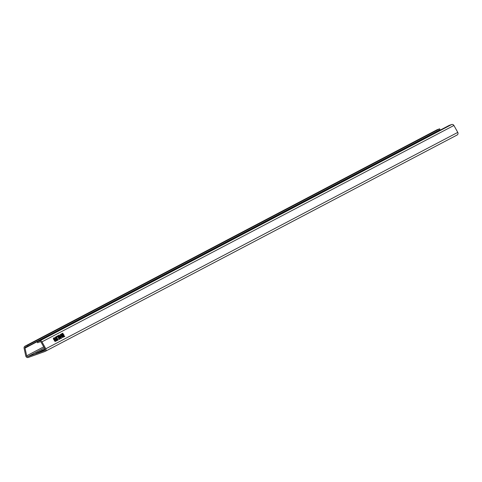<?xml version="1.0" encoding="UTF-8"?>
<svg xmlns="http://www.w3.org/2000/svg" width="482" height="482" viewBox="0 0 482 482"><rect width="100%" height="100%" fill="white"/><g stroke="black" fill="none" stroke-linecap="round" stroke-linejoin="round"><path stroke-width="0.72" d="M63.467 335.755A0.88 0.313 60.7 0 0 63.787 335.87L63.943 335.779A0.88 0.313 60.7 0 0 63.793 334.863A0.88 0.313 60.7 0 0 63.088 334.243A0.88 0.313 60.7 0 0 63.082 334.243A0.88 0.313 60.7 0 0 63.238 335.165A0.88 0.313 60.7 0 0 63.943 335.779M63.1 335.231L64.112 336.081L63.931 334.791L62.913 333.948L63.1 335.231M64.022 336.105L64.01 335.442M61.768 336.647A0.88 0.313 60.7 0 0 62.082 336.761A0.88 0.313 60.7 0 0 62.088 336.761L62.244 336.671A0.88 0.313 60.7 0 0 62.244 336.671A0.88 0.313 60.7 0 0 62.094 335.755A0.88 0.313 60.7 0 0 61.389 335.135A0.88 0.313 60.7 0 0 61.383 335.135A0.88 0.313 60.7 0 0 61.539 336.056A0.88 0.313 60.7 0 0 62.244 336.677M62.232 335.683L61.214 334.839L61.401 336.123L62.413 336.972L62.232 335.683M61.708 335.255L61.148 334.906M44.778 350.48L44.567 350.589A0.976 0.916 62.3 0 0 45.019 349.227L41.169 342.304A0.976 0.916 62.3 0 0 40.024 341.84L37.53 342.732L37.186 341.816L449.14 125.428L451.628 124.537A1.958 1.826 62.3 0 1 453.917 125.471L457.773 132.393A1.958 1.826 62.3 0 1 456.87 135.117M37.186 341.816L39.681 340.925A1.958 1.826 62.3 0 1 41.964 341.858L45.82 348.781A1.958 1.826 62.3 0 1 44.916 351.505L28.275 357.463A1.958 1.826 62.3 0 1 25.769 355.957L24.1 348.251A1.958 1.826 62.3 0 1 25.221 346.1L27.709 345.208L28.058 346.124L25.564 347.016A0.976 0.916 62.3 0 0 25.004 348.088L26.679 355.794A0.976 0.916 62.3 0 0 27.926 356.547L44.567 350.589M56.201 341.063L54.201 337.695L55.84 340.28L55.846 339.623L56.201 341.063M57.183 338.286L56.436 337.864L56.243 336.563L57.165 337.328L56.46 336.96L56.593 337.774L57.954 339.629L58.057 338.954L58.183 340.021L56.593 337.774M60.437 338.159L58.822 335.267L60.901 338.593L58.696 336.002L59.714 339.22L57.81 335.797L59.593 338.599L58.497 335.436L60.292 338.243M60.708 334.719L63.015 333.213L60.521 334.375L60.708 334.719M62.256 337.587L64.787 336.406L62.256 337.587M63.546 336.213L62.497 334.333L61.931 334.629L62.985 336.508L63.546 336.213M60.539 335.725L61.491 338.286L59.099 335.123L60.009 336.002L60.539 335.725L60.009 336.002M57.003 336.737L56.78 336.34L57.539 335.942L59.443 339.358L57.587 336.424L57.003 336.737M55.213 337.641L55.297 337.063L56.213 337.828L55.514 337.46L55.707 338.388L56.37 338.991L56.593 338.539L57.442 340.358L56.852 340.666L56.611 340.226L57.069 339.985L56.635 339.069L56.545 339.412L55.563 338.497L55.213 337.641M53.382 338.069L54.364 338.912L55.309 341.533L53.562 339.316L53.382 338.069M436.752 129.935A1.958 1.826 62.3 0 1 437.174 129.712L439.662 128.821L27.709 345.208M436.981 131.815L436.957 131.7A0.976 0.916 62.3 0 1 436.945 131.345M439.662 128.821L440.006 129.736L28.058 346.124M44.88 348.98L35.867 353.384L40.904 351.535L45.073 349.342M62.323 336.996L62.311 336.334M61.383 335.135L61.226 335.225A0.88 0.313 60.7 0 0 61.16 335.568M63.407 334.363L62.847 334.014M63.082 334.243L62.925 334.333A0.88 0.313 60.7 0 0 62.859 334.677M62.949 333.544L62.75 333.213L60.521 334.375M64.66 336.617L64.461 336.285L62.22 337.466M62.509 334.725L61.913 334.647M63.383 336.297L63.214 335.99M62.63 336.237L63.232 335.978L62.979 335.514L62.606 335.707L62.865 336.171L63.232 335.978M61.991 335.002L62.817 335.225L62.527 334.713L61.967 335.111M62.202 335.502L62.817 335.225M59.852 336.093L59.286 335.026M61.316 337.713L60.28 334.502M61.527 338.268L60.702 336.147L60.28 336.37L61.22 337.924M60.678 337.201L60.28 336.37M58.545 336.087L58.497 335.436M57.985 335.707L59.81 339.165M60.738 338.677L58.997 335.177M59.286 339.442L57.539 335.942M57.382 336.032L56.786 336.346M58.021 340.111L58.057 338.954M57.497 339.244L57.954 339.629M57.334 339.334L57.436 338.593M57.298 338.671L57.123 338.322M56.436 337.864L56.46 336.96M56.087 336.653L57.165 337.328M56.382 339.503L56.635 339.069M56.611 340.232L57.069 339.985L57.28 340.443M56.924 339.677L56.593 338.539M55.707 338.388L56.37 338.991M55.551 338.472L55.514 337.46M55.135 337.153L56.213 337.828M56.045 341.154L56.069 340.027M55.153 341.618L54.364 338.912M53.568 339.328L53.598 338.466L53.568 339.328L54.177 339.864L54.207 339.003L53.225 338.159M54.466 340.834L54.55 340.172L54.93 341.226L55.177 340.485M55.02 340.569L54.55 340.172M54.629 340.744L55.093 341.136M54.207 339.003L53.598 338.466M53.725 339.238L54.339 339.774M457.773 132.393L45.82 348.781M453.917 125.471L41.964 341.858M437.174 129.712L25.221 346.1M436.957 131.7L25.004 348.088M43.699 346.853L26.679 355.794M44.308 347.944L27.926 356.547M451.628 124.537L39.681 340.925M41.892 350.197L42.151 350.878M457.087 135.02L45.133 351.408M436.951 129.809L24.998 346.197"/></g></svg>
